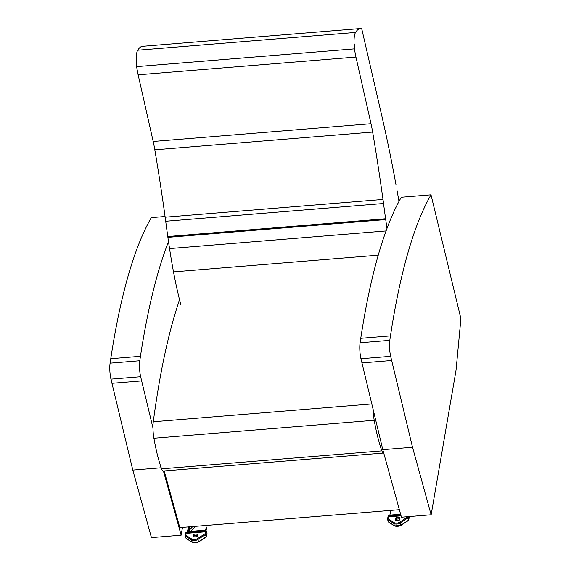 <?xml version="1.0" encoding="UTF-8"?>
<svg xmlns="http://www.w3.org/2000/svg" width="571" height="571" viewBox="0 0 571 571"><rect width="100%" height="100%" fill="white"/><g stroke="black" fill="none" stroke-linecap="round" stroke-linejoin="round"><path stroke-width="0.86" d="M373.263 409.964A15.374 3.447 85.3 0 0 374.205 420.277C376.346 432.404 378.901 442.604 381.878 450.869A10.164 2.277 85.3 0 0 383.505 453.046L163.206 471.018A10.164 2.277 -94.7 0 1 161.579 468.834C158.602 460.576 156.047 450.376 153.906 438.243A15.374 3.447 -94.7 0 1 153.278 421.769C159.859 372.449 168.623 331.787 179.551 299.775M399.436 519.382L399.093 517.447L399.2 520.174M396.217 517.897L395.724 517.94L395.282 520.495L399.3 520.167L399.743 517.611L399.15 517.661M395.682 520.459L396.167 518.789L395.724 517.94M391.513 510.338L390.714 511.552A3.826 2.448 -15.7 0 0 390.357 512.415L390 514.507A2.548 1.627 -15.7 0 0 390.022 514.999L389.907 515.377A0.956 0.707 9.8 0 1 389.772 515.413L389.508 516.784L389.658 515.699L389.215 515.799M390.114 515.32L392.363 515.071L389.536 516.712M408.251 516.655L408.094 517.59A0.642 0.414 164.3 0 1 407.844 517.918L400.271 522.908A4.875 3.119 164.3 0 1 393.769 523.436L387.716 519.56A0.642 0.428 -57.3 0 1 388.066 518.739L388.551 515.941L389.672 515.849L389.765 515.413M396.245 520.417L396.253 517.683L399.093 517.447M194.04 534.392L193.498 534.435L193.062 536.99L197.081 536.661L197.516 534.106L196.974 534.149L197.245 535.691M193.99 535.32L193.498 534.435M204.532 530.523L204.318 531.887L204.518 530.523A0.956 0.707 9.8 0 1 204.368 530.516L201.749 530.509M189.929 531.473L187.688 531.879A0.956 0.707 9.8 0 1 187.552 531.908L187.288 533.278L187.538 531.908M204.304 531.822L201.706 530.78M189.879 531.744L187.317 533.207M204.604 530.794L205.596 530.866L204.475 530.951M204.639 530.787L205.232 530.809M186.995 532.293L186.517 532.422M185.418 535.991L185.996 538.053A0.642 0.414 -15.7 0 0 186.139 538.346L185.496 536.055A0.642 0.414 164.3 0 1 185.354 535.762A0.642 0.471 9.8 0 1 185.846 535.234L191.892 539.11A4.233 2.705 -15.7 0 0 197.537 538.646L205.11 533.664A0.642 0.471 -170.2 0 1 205.867 534.085L206.516 536.376L206.995 533.578L206.352 531.287L205.867 534.085A0.642 0.414 164.3 0 1 205.624 534.413L198.044 539.402A4.875 3.119 164.3 0 1 191.542 539.93L185.496 536.055A0.642 0.428 -57.3 0 1 185.846 535.234L186.324 532.436L187.459 532.015M193.747 535.327L193.455 536.954L193.747 535.327M197.031 536.669L196.916 533.942L194.083 534.17L194.069 536.904M188.259 531.708L188.666 530.873L187.502 530.488L187.966 529.445A2.548 1.435 108.7 0 0 188.323 528.175L188.473 526.905M187.174 532.208L187.502 530.488M192.755 526.555L188.666 530.873L189.129 529.831A2.548 1.435 108.7 0 0 189.479 528.568L189.686 526.805M206.117 526.819L206.367 527.704A3.826 2.448 164.3 0 1 206.402 527.804A3.826 2.448 164.3 0 1 206.431 528.539L206.074 530.63A2.548 1.627 164.3 0 1 206.038 530.773M205.667 525.498L206.06 526.612A3.826 2.448 164.3 0 1 206.095 526.712A3.826 2.448 164.3 0 1 206.124 527.447L205.767 529.538A2.548 1.627 164.3 0 1 205.446 530.231A1.278 0.814 -15.7 0 0 205.275 530.73M161.193 467.763L132.8 470.076L151.436 537.604L181.143 535.177L182.484 527.39M163.427 470.996L181.143 535.177M132.8 470.076L110.952 379.137L140.652 376.717L152.964 427.936M110.952 379.137A12.74 2.855 -94.7 0 1 110.089 363.177A614.16 137.711 -94.7 0 1 110.753 358.709A614.16 137.711 -94.7 0 1 151.301 217.63L165.069 216.502M168.502 241.704A614.16 137.711 85.3 0 0 140.452 356.29A614.16 137.711 85.3 0 0 139.788 360.751A12.74 2.855 85.3 0 0 140.652 376.717M431.141 514.785L455.708 372.285A30.584 6.859 85.3 0 0 456.25 368.102L460.911 318.625L431.005 194.811A614.16 137.711 85.3 0 0 390.457 335.891A614.16 137.711 85.3 0 0 389.793 340.359A12.74 2.855 85.3 0 0 390.657 356.318L412.512 447.257L431.141 514.785L401.442 517.212L382.806 449.684L412.512 447.257M382.806 449.684L360.951 358.745L390.657 356.318M360.951 358.745A12.74 2.855 -94.7 0 1 360.087 342.786A614.16 137.711 -94.7 0 1 360.751 338.317A614.16 137.711 -94.7 0 1 398.322 202.669M398.444 202.441A614.16 137.711 -94.7 0 1 401.299 197.231L431.005 194.811M164.177 470.939L179.815 527.611L399.365 509.696M354.47 48.863A34.267 7.687 85.3 0 0 355.954 57.057L138.132 74.822A34.267 7.687 -94.7 0 1 136.647 66.629A14.289 3.205 -94.7 0 1 137.797 50.212A74.002 16.595 -94.7 0 1 142.536 46.315L360.358 28.55A74.002 16.595 85.3 0 0 355.626 32.44A14.289 3.205 85.3 0 0 354.47 48.863L136.647 66.629M138.132 74.822L153.192 141.487A48.421 10.856 -94.7 0 1 154.827 149.838A585.846 131.359 -94.7 0 1 165.169 217.201A99.39 22.283 -94.7 0 1 165.711 221.262A269.505 60.433 85.3 0 0 167.781 236.537A39.499 8.858 -94.7 0 1 167.888 237.35A136.341 30.57 85.3 0 0 169.558 248.606A201.656 45.216 85.3 0 0 173.505 271.889A162.642 36.473 85.3 0 0 180.879 304.914M355.626 32.44L137.797 50.212M354.42 48.214A10.185 2.284 -94.7 0 1 354.298 44.495A24.632 5.524 -94.7 0 0 354.291 44.709L354.291 44.709A10.192 2.284 -94.7 0 0 354.42 48.214M395.988 184.647A505.271 113.294 -94.7 0 0 381.949 116.491L361.714 28.678A74.002 16.595 85.3 0 0 360.358 28.55M387.002 228.436A136.341 30.57 -94.7 0 1 385.718 219.585A39.499 8.858 85.3 0 0 385.603 218.764A269.505 60.433 -94.7 0 1 383.534 203.49A99.39 22.283 85.3 0 0 382.991 199.436A585.846 131.359 85.3 0 0 372.649 132.065A48.421 10.856 85.3 0 0 371.014 123.714L355.954 57.057M397.123 190.892A505.271 113.294 -94.7 0 1 398.058 196.138L398.993 201.406M169.558 248.606L386.082 230.941M167.888 237.35L385.718 219.585M167.781 236.537L385.603 218.764M371.821 403.94L153.278 421.769M374.205 420.277L153.906 438.243M381.878 450.869L161.579 468.834M387.645 519.496L388.223 521.559A0.642 0.414 -15.7 0 0 388.366 521.851L387.716 519.56A0.642 0.414 164.3 0 1 387.581 519.267A0.642 0.471 9.8 0 1 388.066 518.739L394.111 522.615A0.642 0.428 -57.3 0 0 393.769 523.436L394.411 525.727A4.875 3.119 -15.7 0 0 400.913 525.199L408.486 520.21A0.642 0.414 -15.7 0 0 408.736 519.881L409.079 516.584M394.111 522.615A4.233 2.705 -15.7 0 0 399.764 522.151L400.892 525.456L408.465 520.474A0.642 0.642 0 0 0 408.743 520.045A0.642 0.471 9.8 0 1 408.508 520.338M399.764 522.151L407.337 517.169A0.642 0.471 -170.2 0 1 408.094 517.59L408.736 519.881A0.642 0.471 9.8 0 1 408.743 520.045L409.229 517.247A0.642 0.471 9.8 0 1 409.164 517.39M388.73 522.087A0.642 0.428 -57.3 0 1 388.366 521.851L394.411 525.727A0.642 0.428 -57.3 0 0 394.825 525.955M407.408 516.719L408.465 520.474M389.508 516.784L401.063 515.841M391.535 515.584L400.785 514.828M390.614 516.027L400.885 515.192M400.671 525.399L394.547 525.92L388.501 522.044A0.642 0.642 0 0 1 388.23 521.68L387.581 519.389A0.642 0.642 0 0 1 387.566 519.103L388.052 516.305A0.642 0.471 -170.2 0 0 388.059 516.462M409.157 516.855A0.642 0.414 164.3 0 1 409.214 516.962L409.107 516.584M389.658 515.692L388.63 515.777A0.642 0.642 0 0 0 388.052 516.305A0.642 0.471 -170.2 0 1 388.551 515.941L388.737 515.927M389.7 516.577L389.907 515.377M191.892 539.11A0.642 0.428 -57.3 0 0 191.542 539.93L192.184 542.222A4.875 3.119 -15.7 0 0 198.694 541.693L206.267 536.704A0.642 0.414 -15.7 0 0 206.516 536.376A0.642 0.471 9.8 0 1 206.288 536.833M197.537 538.646L198.672 541.95L206.245 536.968A0.642 0.642 0 0 0 206.524 536.54L207.009 533.742A0.642 0.471 9.8 0 1 206.945 533.885M186.51 538.581A0.642 0.428 -57.3 0 1 186.139 538.346L192.184 542.222A0.642 0.428 -57.3 0 0 192.605 542.45M205.945 530.909A0.642 0.414 164.3 0 1 206.352 531.287A0.642 0.471 -170.2 0 0 205.596 530.866L205.11 533.664L206.245 536.968M187.288 533.278L204.318 531.887M189.315 532.079L202.277 531.023M188.387 532.522L203.255 531.308M198.451 541.893L192.32 542.414L186.274 538.546A0.642 0.642 0 0 1 186.003 538.175L185.361 535.883A0.642 0.642 0 0 1 185.347 535.598L185.825 532.8A0.642 0.471 -170.2 0 0 185.839 532.964M205.788 530.873L205.674 530.702A0.642 0.642 0 0 1 206.345 531.166L206.995 533.457A0.642 0.414 164.3 0 1 206.995 533.578A0.642 0.471 9.8 0 1 207.009 533.742A0.642 0.642 0 0 0 206.995 533.457A0.642 0.414 164.3 0 0 206.93 533.35M186.324 532.436L186.41 532.272A0.642 0.642 0 0 0 185.825 532.8A0.642 0.471 -170.2 0 1 186.324 532.436M187.481 533.071L187.688 531.879M204.168 531.715L204.368 530.516M396.181 519.125L399.086 518.889M195.439 526.334L190.678 531.365M206.124 527.447L206.431 528.539M205.767 529.538L206.074 530.63M205.446 530.231L205.574 530.709M189.479 528.568L188.323 528.175M189.129 529.831L187.966 529.445M196.916 535.377L194.004 535.619M111.959 383.319L141.665 380.9M110.089 363.177L139.788 360.751M110.753 358.709L140.452 356.29M361.964 362.928L391.67 360.508M360.087 342.786L389.793 340.359M360.751 338.317L390.457 335.891M173.505 271.889L378.266 255.18M165.711 221.262L383.534 203.49M165.169 217.201L382.991 199.436M154.827 149.838L372.649 132.065M153.192 141.487L371.014 123.714M391.749 514.963L400.621 514.243M395.689 520.459L396.167 518.825M189.522 531.458L202.255 530.423M206.095 526.712L206.402 527.804"/></g></svg>
